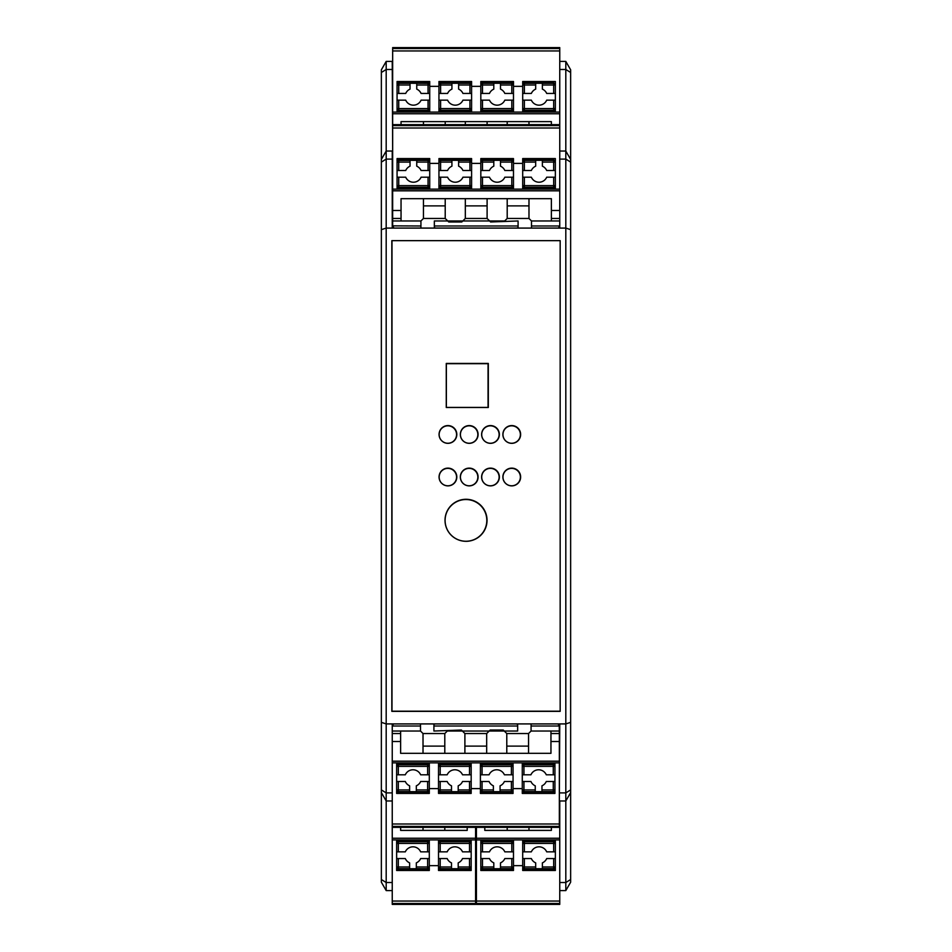 <?xml version="1.0" encoding="UTF-8"?>
<svg xmlns="http://www.w3.org/2000/svg" width="952" height="952" viewBox="0 0 952 952"><rect width="100%" height="100%" fill="white"/><g stroke="black" fill="none" stroke-linecap="round" stroke-linejoin="round"><path stroke-width="1.43" d="M392.664 151.035L392.248 61.416L386.191 61.416L381.359 69.793L381.359 159.412L386.191 151.035L386.191 228.087L381.359 229.646L381.359 792.588L386.191 800.965L392.248 800.965L392.248 890.584L386.191 890.584L381.359 882.207L386.191 890.584L392.248 890.584L392.248 903.507L475.583 903.507L475.583 827.347M570.641 882.207L570.641 792.588L565.809 800.965L565.809 890.584L570.641 882.207L565.809 890.584L559.752 890.584L559.752 800.965L565.809 800.965L565.809 151.035L559.752 151.035L559.752 125.545L392.664 125.545L392.664 210.475L401.042 210.475L401.042 218.46L392.664 218.46L392.664 225.862L420.927 225.993M475.583 884.717L476.416 884.717M475.583 876.756L476.416 876.756M475.583 877.53L476.416 877.53L475.583 877.518M475.583 890.168L476.416 890.168M392.664 48.54L392.664 47.6L559.752 47.6L559.752 48.54L392.664 48.54L392.664 124.652L559.752 124.652L559.752 125.545M392.664 218.46L392.664 210.475M392.664 124.652L392.664 125.545M528.979 187.687L528.979 188.52L528.979 187.687L554.861 188.032M554.885 188.008L555.361 186.842L553.683 188.52L553.683 187.318L524.373 187.318L524.373 188.52L528.979 188.52M555.361 185.64L555.361 185.64A1.678 1.678 180 0 1 553.683 187.318L553.683 185.64L555.361 185.64L555.361 170.503L546.698 170.503A8.378 8.378 0 0 0 542.378 166.184L542.378 160.317L535.678 160.317L535.678 166.184A8.378 8.378 0 0 0 531.347 170.503L522.696 170.503L522.696 189.139M549.078 159.198L549.078 160.031L549.078 159.198L553.683 159.198L553.683 160.4L542.378 160.4M549.078 187.687L549.078 188.52M528.979 160.031L528.979 159.198L528.979 160.031L549.078 160.031M522.696 186.842L524.373 188.52L522.696 186.842M528.979 159.198L524.373 159.198L522.696 160.876L524.373 159.198L524.373 160.4L535.678 160.4M392.664 189.139L559.752 189.139M397.067 161.066L397.067 158.579L429.721 158.579L429.721 162.078L416.75 162.078L416.75 166.184A8.378 8.378 0 0 1 421.07 170.503L429.721 170.503L429.721 189.139M397.067 189.139L397.067 186.211M397.531 159.71L397.067 160.876L398.733 159.198L398.733 160.4A1.678 1.678 -0 0 0 397.067 162.078L397.067 177.203L405.719 177.203A8.378 8.378 0 0 0 421.07 177.203L428.055 177.203L428.055 185.64L429.721 185.64A1.678 1.678 180 0 1 428.055 187.318L398.733 187.318L398.733 188.52L397.067 186.842L398.733 188.52L403.339 188.52L403.339 187.687L403.339 188.52M398.733 177.203L398.733 185.64L428.055 185.64L428.055 188.52L429.721 186.842L428.055 188.52L423.45 188.52L423.45 187.687L423.45 188.52M423.45 160.031L423.45 159.198L423.45 160.031L403.339 160.031L403.339 159.198L403.339 160.031M423.45 159.198L428.055 159.198L429.721 160.876L428.055 159.198L428.055 160.4L410.038 160.317L410.038 166.184A8.378 8.378 0 0 0 405.719 170.503A8.378 8.378 0 0 1 410.038 166.184M403.339 159.198L397.555 159.686M392.664 128.008L559.752 128.008M429.721 163.399L438.943 163.399M471.597 161.066L471.597 158.579L438.943 158.579L438.943 170.503L447.595 170.503A8.378 8.378 0 0 1 451.926 166.184L451.926 160.317L458.626 160.317L458.626 166.184A8.378 8.378 0 0 1 462.946 170.503L471.597 170.503L471.597 162.078A1.678 1.678 180 0 0 469.931 160.4L458.626 160.4M480.82 163.399L471.597 163.399M513.485 161.066L513.485 158.579L480.82 158.579L480.82 170.503L489.471 170.503A8.378 8.378 0 0 1 493.802 166.184L493.802 160.317L500.502 160.317L500.502 166.184A8.378 8.378 0 0 1 504.822 170.503L513.485 170.503L513.485 189.139M522.696 163.399L513.485 163.399M555.361 161.066L555.361 158.579L522.696 158.579L522.696 170.503M555.361 189.139L555.361 186.211M393.95 228.087L392.748 225.993M434.338 228.087L434.338 220.971L462.803 220.971L465.326 218.46L465.326 198.67M420.927 228.087L420.927 220.971L423.45 218.46L445.215 218.46L448.737 221.971L461.803 221.971L462.803 220.971L489.614 220.971L487.103 218.46L465.326 218.46M392.664 220.971L420.927 220.971M401.042 210.475L401.042 198.67L551.375 198.67L551.375 210.475L559.752 210.475M559.752 218.46L551.375 218.46L551.375 220.971L531.49 220.971L528.979 218.46L507.202 218.46L504.691 220.971L489.614 220.971L490.613 221.971L518.09 220.971L518.09 228.087M507.202 218.46L507.202 205.894L528.979 205.894L528.979 218.46M507.202 205.894L507.202 198.67M528.979 198.67L528.979 205.894M531.49 228.087L531.49 220.971M559.752 225.862L558.467 228.087M401.042 220.971L401.042 218.46M551.375 218.46L551.375 210.475M559.669 225.993L531.49 225.993L559.669 225.993M434.338 227.671L435.826 228.087M474.715 228.087L477.702 228.087M516.591 228.087L518.09 227.671M434.338 225.993L518.09 225.993L434.338 225.993M487.103 198.67L487.103 218.46M487.103 205.894L465.326 205.894M423.45 198.67L423.45 218.46M423.45 205.894L445.215 205.894L445.215 218.46M445.215 205.894L445.215 198.67M555.361 162.078L553.683 162.078L553.683 160.4A1.678 1.678 180 0 1 555.361 162.078L555.361 170.503M465.326 159.198L465.326 160.031L465.326 159.198L469.931 159.198L471.597 160.876L469.931 159.198L469.931 170.503M438.943 170.503L438.943 189.139M471.597 170.503L471.597 189.139M438.943 160.876L440.609 159.198L438.943 160.876M438.943 161.066L438.943 162.078A1.678 1.678 -0 0 1 440.609 160.4L451.926 160.4M465.326 160.031L445.215 160.031L445.215 159.198L445.215 160.031M445.215 187.687L465.326 187.687L465.326 188.52L469.931 188.52L471.597 186.842L469.931 188.52L469.931 185.64L440.609 185.64L440.609 188.52L445.215 188.52L445.215 187.687L445.215 188.52M471.597 177.203L469.931 177.203L469.931 185.64L471.597 185.64A1.678 1.678 180 0 1 469.931 187.318L440.609 187.318A1.678 1.678 0 0 1 438.943 185.64L438.943 186.616M465.326 187.687L465.326 188.52M469.931 177.203L462.946 177.203A8.378 8.378 0 0 1 447.595 177.203L440.609 177.203L440.609 185.64L438.943 185.64M438.943 186.842L440.609 188.52L438.943 186.842M438.943 177.203L440.609 177.203M445.215 159.198L440.609 159.198L440.609 162.078L451.926 162.078M429.721 161.066L429.721 170.503M403.339 187.687L423.45 187.687M416.75 162.078L416.75 160.4M429.721 177.203L428.055 177.203M397.067 177.203L397.067 185.64A1.678 1.678 0 0 0 398.733 187.318L398.733 185.64L397.067 185.64M397.067 170.503L405.719 170.503M480.82 186.616L480.82 189.139M507.202 159.198L507.202 160.031L507.202 159.198L511.807 159.198L511.807 160.4L500.502 160.4M507.202 160.031L487.103 160.031L487.103 159.198L482.485 159.198L480.82 160.876L482.485 159.198L482.485 160.4L493.802 160.4M480.82 177.203L482.485 177.203L482.485 185.64L513.485 185.64A1.678 1.678 180 0 1 511.807 187.318L482.485 187.318A1.678 1.678 0 0 1 480.82 185.64L480.82 170.503M480.82 186.842L482.485 188.52L480.82 186.842M513.485 177.203L504.822 177.203A8.378 8.378 0 0 1 489.471 177.203L482.485 177.203M511.807 177.203L511.807 188.52L513.485 186.842L511.807 188.52L507.202 188.52L507.202 187.687L507.202 188.52M513.485 160.876L511.807 159.198L513.485 160.876M487.103 159.198L487.103 160.031M487.103 188.52L487.103 187.687L487.103 188.52L482.485 188.52L482.485 185.64L480.82 185.64M487.103 187.687L507.202 187.687M513.485 162.078L511.807 162.078L511.807 160.4A1.678 1.678 180 0 1 513.485 162.078L513.485 170.503M522.696 186.616L522.696 185.64A1.678 1.678 0 0 0 524.373 187.318L524.373 185.64L553.683 185.64L553.683 177.203L546.698 177.203A8.378 8.378 0 0 1 531.347 177.203L524.373 177.203L524.373 185.64L522.696 185.64M555.361 177.203L553.683 177.203M522.696 177.203L524.373 177.203M559.752 48.54L559.752 61.416L565.809 61.416L565.809 151.035L570.641 159.412L570.641 69.793L565.809 61.416M528.979 110.634L549.078 110.634L549.078 111.467L553.683 111.467L555.361 109.789L553.683 111.467L553.683 110.265L524.373 110.265L524.373 111.467L528.979 111.467L528.979 110.634L528.979 111.467M522.696 100.15L531.347 100.15A8.378 8.378 0 0 0 546.698 100.15L555.361 100.15L555.361 109.159L555.361 93.451L546.698 93.451A8.378 8.378 0 0 0 542.378 89.131L542.378 83.264L535.678 83.264L535.678 89.131A8.378 8.378 0 0 0 531.347 93.451L522.696 93.451L522.696 112.086M549.078 82.146L549.078 82.979L549.078 82.146L553.683 82.146L553.683 83.348L542.378 83.348M549.078 110.634L549.078 111.467M528.979 82.979L528.979 82.146L528.979 82.979L549.078 82.979M522.696 109.789L524.373 111.467L522.696 109.789M528.979 82.146L524.373 82.146L522.696 83.824L524.373 82.146L524.373 83.348L535.678 83.348M392.664 112.086L559.752 112.086M397.067 84.014L397.067 81.515L429.721 81.515L429.721 85.025L416.75 85.025L416.75 89.131A8.378 8.378 0 0 1 421.07 93.451L429.721 93.451L429.721 112.086M397.067 112.086L397.067 109.159M429.721 109.563L429.721 108.587A1.678 1.678 180 0 1 428.055 110.265L398.733 110.265L398.733 111.467L397.067 109.789L398.733 111.467L403.339 111.467L403.339 110.634L403.339 111.467M397.531 82.657L397.067 83.824L398.733 82.146L398.733 83.348A1.678 1.678 0 0 0 397.067 85.025L397.067 100.15L405.719 100.15A8.378 8.378 0 0 0 421.07 100.15L428.055 100.15L428.055 111.467L429.721 109.789L428.055 111.467L423.45 111.467L423.45 110.634L423.45 111.467M423.45 82.979L423.45 82.146L423.45 82.979L403.339 82.979L403.339 82.146L403.339 82.979M423.45 82.146L428.055 82.146L429.721 83.824L428.055 82.146L428.055 83.348L410.038 83.264L410.038 89.131A8.378 8.378 0 0 0 405.719 93.451A8.378 8.378 0 0 1 410.038 89.131M403.339 82.146L397.555 82.634M392.664 50.956L559.752 50.956M429.721 86.346L438.943 86.346M465.326 82.146L465.326 82.979L465.326 82.146L469.931 82.146L471.597 83.824L471.121 82.657L469.931 82.146L469.931 85.025L471.597 85.025L471.597 81.515L438.943 81.515L438.943 93.451L447.595 93.451A8.378 8.378 0 0 1 451.926 89.131L451.926 83.264L458.626 83.264L458.626 89.131A8.378 8.378 0 0 1 462.946 93.451L471.597 93.451L471.597 85.025A1.678 1.678 180 0 0 469.931 83.348L458.626 83.348M480.82 86.346L471.597 86.346M480.82 84.014L480.82 81.515L513.485 81.515L513.485 85.025A1.678 1.678 180 0 0 511.807 83.348L511.807 82.146L513.485 83.824L511.807 82.146L507.202 82.146L507.202 82.979L487.103 82.979L487.103 82.146L482.485 82.146L482.485 83.348A1.678 1.678 0 0 0 480.82 85.025L480.82 93.451L489.471 93.451A8.378 8.378 0 0 1 493.802 89.131L493.802 83.264L500.502 83.264L500.502 89.131A8.378 8.378 0 0 1 504.822 93.451L513.485 93.451L513.485 112.086M522.696 86.346L513.485 86.346L513.485 84.014M522.696 85.025L524.373 85.025L524.373 83.348A1.678 1.678 0 0 0 522.696 85.025L522.696 93.451M555.361 93.451L555.361 81.515L522.696 81.515L522.696 84.014M555.361 112.086L555.361 109.159M401.042 124.652L401.042 121.618L551.375 121.618L551.375 124.652M507.202 124.652L507.202 121.618M528.979 121.618L528.979 124.652M487.103 124.652L487.103 121.618M465.326 124.652L465.326 121.618M423.45 121.618L423.45 124.652M445.215 124.652L445.215 121.618M438.943 93.451L438.943 112.086M471.597 109.563L471.597 112.086M471.597 100.15L469.931 100.15L469.931 108.587L471.597 108.587L471.597 93.451M438.943 83.824L440.609 82.146L438.943 83.824M438.943 84.014L438.943 85.025A1.678 1.678 0 0 1 440.609 83.348L451.926 83.348M465.326 82.979L445.215 82.979L445.215 82.146L445.215 82.979M445.215 110.634L465.326 110.634L465.326 111.467L469.931 111.467L471.597 109.789L469.931 111.467L469.931 108.587L440.609 108.587L440.609 111.467L445.215 111.467L445.215 110.634L445.215 111.467M465.326 110.634L465.326 111.467M469.931 100.15L462.946 100.15A8.378 8.378 0 0 1 447.595 100.15L440.609 100.15L440.609 108.587L438.943 108.587A1.678 1.678 -0 0 0 440.609 110.265L469.931 110.265A1.678 1.678 180 0 0 471.597 108.587M438.943 109.789L440.609 111.467L438.943 109.789M438.943 100.15L440.609 100.15M445.215 82.146L440.609 82.146L440.609 85.025L451.926 85.025M429.721 84.014L429.721 93.451M403.339 110.634L423.45 110.634M416.75 85.025L416.75 83.348M429.721 100.15L428.055 100.15M397.067 100.15L397.067 108.587A1.678 1.678 -0 0 0 398.733 110.265L398.733 100.15M397.067 93.451L405.719 93.451M480.82 109.563L480.82 112.086M480.82 100.15L482.485 100.15L482.485 108.587L513.485 108.587A1.678 1.678 180 0 1 511.807 110.265L482.485 110.265A1.678 1.678 -0 0 1 480.82 108.587L480.82 93.451M480.82 109.789L482.485 111.467L480.82 109.789M513.485 109.563L513.485 100.15L504.822 100.15A8.378 8.378 0 0 1 489.471 100.15L482.485 100.15M511.807 100.15L511.807 111.467L513.485 109.789L511.807 111.467L507.202 111.467L507.202 110.634L507.202 111.467M507.202 82.146L507.202 82.979M482.485 82.146L480.82 83.824L482.485 82.146M487.103 82.146L487.103 82.979M487.103 111.467L487.103 110.634L487.103 111.467L482.485 111.467L482.485 108.587L480.82 108.587M487.103 110.634L507.202 110.634M511.807 93.451L511.807 85.025L513.485 85.025L513.485 93.451M559.336 731.029L550.958 731.029L550.958 733.54L559.336 733.54L559.252 726.007L531.073 726.007M559.336 733.54L559.336 741.525L550.958 741.525L550.958 733.54M392.248 826.407L559.336 826.407L559.336 741.525M559.336 826.407L559.336 827.347L392.248 827.347M423.021 764.313L402.922 764.313L402.922 763.48L398.317 763.48L396.639 765.158L398.317 763.48L398.317 764.682L427.627 764.682L427.627 763.48L423.021 763.48L423.021 764.313L423.021 763.48M396.639 766.36L396.639 766.36A1.678 1.678 0 0 1 398.317 764.682L398.317 766.36L396.639 766.36L396.639 781.497L405.302 781.497A8.378 8.378 0 0 0 409.622 785.817L409.622 791.683L416.322 791.683L416.322 785.817A8.378 8.378 0 0 0 420.653 781.497L429.304 781.497L429.304 762.861M402.922 792.802L402.922 791.969L402.922 792.802L398.317 792.802L398.317 791.6L409.622 791.6M402.922 764.313L402.922 763.48M423.021 791.969L423.021 792.802L423.021 791.969L402.922 791.969M429.304 765.158L427.627 763.48L429.304 765.158M396.639 791.124L398.317 792.802L396.639 791.124M423.021 792.802L427.627 792.802L429.304 791.124L427.627 792.802L427.627 791.6L416.322 791.6M559.336 762.861L392.248 762.861M522.279 774.797L530.93 774.797A8.378 8.378 0 0 1 546.281 774.797L554.933 774.797L554.933 793.421L522.279 793.421L522.279 789.922L535.25 789.922L535.25 785.817A8.378 8.378 0 0 1 530.93 781.497L522.279 781.497L522.279 762.861M554.933 762.861L554.933 765.789M522.279 765.384L522.279 766.36A1.678 1.678 0 0 1 523.945 764.682L553.267 764.682L553.267 763.48L554.933 765.158L553.267 763.48L548.661 763.48L548.661 764.313L548.661 763.48M523.945 774.797L523.945 763.48L522.279 765.158L523.945 763.48L528.55 763.48L528.55 764.313L528.55 763.48M528.55 791.969L528.55 792.802L528.55 791.969L548.661 791.969L548.661 792.802L548.661 791.969M528.55 792.802L523.945 792.802L522.279 791.124L523.945 792.802L523.945 791.6L541.962 791.683L541.962 785.817A8.378 8.378 0 0 0 546.281 781.497A8.378 8.378 0 0 1 541.962 785.817M548.661 792.802L553.267 792.802L554.933 791.124L553.267 792.802L553.267 791.6L541.962 791.6M559.336 823.992L392.248 823.992M522.279 788.601L513.057 788.601M480.403 790.933L480.403 793.421L513.057 793.421L513.057 781.497L504.405 781.497A8.378 8.378 0 0 1 500.074 785.817L500.074 791.683L493.374 791.683L493.374 785.817A8.378 8.378 0 0 1 489.054 781.497L480.403 781.497L480.403 789.922A1.678 1.678 -0 0 0 482.069 791.6L493.374 791.6M471.18 788.601L480.403 788.601M429.304 788.601L438.515 788.601L438.515 793.421L471.18 793.421L471.18 781.497L462.529 781.497A8.378 8.378 0 0 1 458.198 785.817L458.198 791.683L451.498 791.683L451.498 785.817A8.378 8.378 0 0 1 447.178 781.497L438.515 781.497L438.515 762.861M396.639 790.933L396.639 793.421L429.304 793.421L429.304 781.497M396.639 762.861L396.639 765.789M558.05 723.913L559.252 726.007M517.662 723.913L517.662 731.029L489.197 731.029L486.674 733.54L486.674 753.329M531.073 723.913L531.073 731.029L528.55 733.54L506.785 733.54L503.263 730.029L490.197 730.029L489.197 731.029L462.386 731.029L464.897 733.54L486.674 733.54M550.958 731.029L531.073 731.029M550.958 741.525L550.958 753.329L400.625 753.329L400.625 741.525L392.248 741.525M392.248 733.54L400.625 733.54L400.625 731.029L420.51 731.029L423.021 733.54L444.798 733.54L447.309 731.029L462.386 731.029L461.387 730.029L433.91 731.029L433.91 723.913M444.798 733.54L444.798 746.106L423.021 746.106L423.021 733.54M444.798 746.106L444.798 753.329M423.021 753.329L423.021 746.106M420.51 723.913L420.51 731.029M392.248 726.138L393.533 723.913M400.625 733.54L400.625 741.525M392.331 726.007L420.51 726.007M517.662 724.329L516.174 723.913M477.285 723.913L474.298 723.913M435.409 723.913L433.91 724.329M433.91 726.007L517.662 726.007M464.897 753.329L464.897 733.54M464.897 746.106L486.674 746.106M528.55 753.329L528.55 733.54M528.55 746.106L506.785 746.106L506.785 733.54M506.785 746.106L506.785 753.329M396.639 789.922L398.317 789.922L398.317 791.6A1.678 1.678 -0 0 1 396.639 789.922L396.639 781.497M486.674 792.802L486.674 791.969L486.674 792.802L482.069 792.802L480.403 791.124L482.069 792.802L482.069 781.497M513.057 781.497L513.057 762.861M480.403 781.497L480.403 762.861M513.057 791.124L511.391 792.802L513.057 791.124M486.674 791.969L506.785 791.969L506.785 792.802L506.785 791.969M506.785 764.313L486.674 764.313L486.674 763.48L482.069 763.48L480.403 765.158L482.069 763.48L482.069 766.36L511.391 766.36L511.391 763.48L506.785 763.48L506.785 764.313L506.785 763.48M480.403 774.797L482.069 774.797L482.069 766.36L480.403 766.36A1.678 1.678 0 0 1 482.069 764.682L511.391 764.682A1.678 1.678 180 0 1 513.057 766.36L513.057 765.384M486.674 764.313L486.674 763.48M482.069 774.797L489.054 774.797A8.378 8.378 0 0 1 504.405 774.797L511.391 774.797L511.391 766.36L513.057 766.36M513.057 765.158L511.391 763.48L513.057 765.158M513.057 774.797L511.391 774.797M506.785 792.802L511.391 792.802L511.391 791.6L500.074 791.6M522.279 790.933L522.279 781.497M548.661 764.313L528.55 764.313M535.25 789.922L535.25 791.6M554.933 774.797L554.933 766.36A1.678 1.678 180 0 0 553.267 764.682L553.267 774.797M554.933 781.497L546.281 781.497M471.18 765.384L471.18 762.861M444.798 792.802L444.798 791.969L444.798 792.802L440.193 792.802L440.193 791.6L451.498 791.6M444.798 791.969L464.897 791.969L464.897 792.802L469.514 792.802L471.18 791.124L469.514 792.802L469.514 791.6L458.198 791.6M471.18 774.797L469.514 774.797L469.514 766.36L438.515 766.36A1.678 1.678 0 0 1 440.193 764.682L469.514 764.682A1.678 1.678 180 0 1 471.18 766.36L471.18 781.497M471.18 765.158L469.514 763.48L471.18 765.158M438.515 774.797L447.178 774.797A8.378 8.378 0 0 1 462.529 774.797L469.514 774.797M440.193 774.797L440.193 763.48L438.515 765.158L440.193 763.48L444.798 763.48L444.798 764.313L444.798 763.48M438.515 791.124L440.193 792.802L438.515 791.124M464.897 792.802L464.897 791.969M464.897 763.48L464.897 764.313L464.897 763.48L469.514 763.48L469.514 766.36L471.18 766.36M464.897 764.313L444.798 764.313M438.515 790.933L438.515 781.497M429.304 765.384L429.304 766.36A1.678 1.678 180 0 0 427.627 764.682L427.627 766.36L398.317 766.36L398.317 774.797L405.302 774.797A8.378 8.378 0 0 1 420.653 774.797L427.627 774.797L427.627 766.36L429.304 766.36M396.639 774.797L398.317 774.797M429.304 774.797L427.627 774.797M560.169 711.18L391.998 711.18L391.998 240.654L560.169 240.654L560.169 711.18M466.028 499.288A21.027 21.027 0 0 0 447.833 530.811A21.027 21.027 0 0 0 484.235 530.811A21.027 21.027 0 0 0 466.028 499.288M447.94 468.122A8.877 8.877 0 0 0 440.252 481.438A8.877 8.877 0 0 0 455.627 481.438A8.877 8.877 0 0 0 447.94 468.122M469.217 468.122A8.877 8.877 0 0 0 461.53 481.438A8.877 8.877 0 0 0 476.904 481.438A8.877 8.877 0 0 0 469.217 468.122M490.494 468.122A8.877 8.877 0 0 0 482.807 481.438A8.877 8.877 0 0 0 498.182 481.438A8.877 8.877 0 0 0 490.494 468.122M511.76 468.122A8.877 8.877 0 0 0 504.072 481.438A8.877 8.877 0 0 0 519.447 481.438A8.877 8.877 0 0 0 511.76 468.122M511.76 425.58A8.877 8.877 0 0 0 504.072 438.896A8.877 8.877 0 0 0 519.447 438.896A8.877 8.877 0 0 0 511.76 425.58M490.494 425.58A8.877 8.877 0 0 0 482.807 438.896A8.877 8.877 0 0 0 498.182 438.896A8.877 8.877 0 0 0 490.494 425.58M469.217 425.58A8.877 8.877 0 0 0 461.53 438.896A8.877 8.877 0 0 0 476.904 438.896A8.877 8.877 0 0 0 469.217 425.58M447.94 425.58A8.877 8.877 0 0 0 440.252 438.896A8.877 8.877 0 0 0 455.627 438.896A8.877 8.877 0 0 0 447.94 425.58M488.317 363.438L446.262 363.438L446.262 407.492L488.317 407.492L488.317 363.438M439.062 477.047A8.794 8.794 0 0 1 447.868 468.289A8.794 8.794 0 0 1 456.651 477.071A8.794 8.794 0 0 1 447.904 485.877M460.34 477.047A8.794 8.794 0 0 1 469.146 468.289A8.794 8.794 0 0 1 477.928 477.071A8.794 8.794 0 0 1 469.169 485.877M481.617 477.047A8.794 8.794 0 0 1 490.423 468.289A8.794 8.794 0 0 1 499.205 477.071A8.794 8.794 0 0 1 490.447 485.877M502.882 434.505A8.794 8.794 0 0 1 511.688 425.746A8.794 8.794 0 0 1 520.47 434.528A8.794 8.794 0 0 1 511.724 443.334M488.15 363.604L488.15 407.492L446.262 407.492L446.262 363.604L488.15 363.604M481.617 434.505A8.794 8.794 0 0 1 490.423 425.746A8.794 8.794 0 0 1 499.205 434.528A8.794 8.794 0 0 1 490.447 443.334M502.882 477.047A8.794 8.794 0 0 1 511.688 468.289A8.794 8.794 0 0 1 520.47 477.071A8.794 8.794 0 0 1 511.724 485.877M460.34 434.505A8.794 8.794 0 0 1 469.146 425.746A8.794 8.794 0 0 1 477.928 434.528A8.794 8.794 0 0 1 469.169 443.334M439.062 434.505A8.794 8.794 0 0 1 447.868 425.746A8.794 8.794 0 0 1 456.651 434.528A8.794 8.794 0 0 1 447.904 443.334M445.012 520.351A20.944 20.944 0 0 1 465.968 499.455A20.944 20.944 0 0 1 486.888 520.375A20.944 20.944 0 0 1 465.992 541.331M381.359 722.354L386.191 723.913L386.191 228.087L559.752 228.087L559.752 159.091L565.809 159.091L570.641 162.102L570.641 159.412M386.191 61.416L386.191 151.035L392.248 151.035L392.248 228.087M559.336 800.965L559.752 723.913L386.191 723.913L386.191 890.584M559.752 723.913L565.809 723.913L570.641 722.354L570.641 229.646L565.809 228.087L559.752 228.087M565.809 890.584L559.752 890.584L559.752 901.044L476.416 901.044L476.416 903.507L559.752 903.507L559.752 901.044M559.752 124.652L559.752 61.416M570.641 792.588L570.641 722.354M559.752 151.035L559.752 159.091M391.831 240.654L391.831 711.346L560.169 711.346L560.169 240.654L391.831 240.654M570.641 162.102L570.641 229.646M476.416 890.584L475.583 890.584M381.359 792.588L381.359 882.207M476.416 875.507L475.583 875.507M475.583 875.186L476.416 875.186M381.359 229.646L381.359 162.102L386.191 159.091L392.248 159.091M381.359 159.412L381.359 162.102M392.248 723.913L392.248 800.965M477.844 434.54A8.711 8.711 0 0 1 464.778 442.085A8.711 8.711 0 0 1 464.778 426.996A8.711 8.711 0 0 1 477.844 434.54M520.387 434.54A8.711 8.711 0 0 1 507.321 442.085A8.711 8.711 0 0 1 507.321 426.996A8.711 8.711 0 0 1 520.387 434.54M499.122 434.54A8.711 8.711 0 0 1 486.055 442.085A8.711 8.711 0 0 1 486.055 426.996A8.711 8.711 0 0 1 499.122 434.54M456.567 434.54A8.711 8.711 0 0 1 443.501 442.085A8.711 8.711 0 0 1 443.501 426.996A8.711 8.711 0 0 1 456.567 434.54M477.844 477.083A8.711 8.711 0 0 1 464.778 484.627A8.711 8.711 0 0 1 464.778 469.55A8.711 8.711 0 0 1 477.844 477.083M520.387 477.083A8.711 8.711 0 0 1 507.321 484.627A8.711 8.711 0 0 1 507.321 469.55A8.711 8.711 0 0 1 520.387 477.083M499.122 477.083A8.711 8.711 0 0 1 486.055 484.627A8.711 8.711 0 0 1 486.055 469.55A8.711 8.711 0 0 1 499.122 477.083M456.567 477.083A8.711 8.711 0 0 1 443.501 484.627A8.711 8.711 0 0 1 443.501 469.55A8.711 8.711 0 0 1 456.567 477.083M486.805 520.387A20.849 20.849 0 0 1 455.52 538.451A20.849 20.849 0 0 1 455.52 502.335A20.849 20.849 0 0 1 486.805 520.387M488.055 363.688L488.055 407.408L446.357 407.408L446.357 363.688L488.055 363.688M392.248 903.507L392.248 904.4L475.583 904.4L475.583 903.507M416.322 866.974L429.304 866.974L429.304 867.986L429.304 858.549L420.653 858.549A8.378 8.378 0 0 1 416.322 862.869L416.322 868.736L409.622 868.736L409.622 862.869A8.378 8.378 0 0 1 405.302 858.549L396.639 858.549L396.639 866.974A1.678 1.678 -0 0 0 398.317 868.652L409.622 868.652M475.583 901.044L392.248 901.044M429.304 865.654L438.515 865.654L438.515 870.485L471.18 870.485L471.18 866.974A1.678 1.678 180 0 1 469.514 868.652L469.514 869.854L471.18 868.176L469.514 869.854L464.897 869.854L464.897 869.021L444.798 869.021L444.798 869.854L440.193 869.854L440.193 868.652L458.198 868.736L458.198 862.869A8.378 8.378 0 0 0 462.529 858.549A8.378 8.378 0 0 1 458.198 862.869M471.18 867.986L471.18 851.85L462.529 851.85A8.378 8.378 0 0 0 447.178 851.85L438.515 851.85L438.515 865.654M396.639 867.986L396.639 870.485L429.304 870.485L429.304 867.986M427.627 851.85L427.627 841.735A1.678 1.678 180 0 1 429.304 843.412L429.304 851.85L420.653 851.85A8.378 8.378 0 0 0 405.302 851.85L398.317 851.85L398.317 841.735L427.627 841.735L427.627 840.533L423.021 840.533L423.021 841.366L402.922 841.366L402.922 840.533L398.317 840.533L396.639 842.211L398.317 840.533L398.317 841.735A1.678 1.678 0 0 0 396.639 843.412L396.639 839.914M464.897 840.533L464.897 841.366L464.897 840.533L469.514 840.533L471.18 842.211L469.514 840.533L469.514 841.735A1.678 1.678 180 0 1 471.18 843.412L471.18 839.914M464.897 869.854L464.897 869.021M400.625 827.347L400.625 830.382L467.206 830.382L467.206 827.347M471.18 858.549L462.529 858.549M471.18 851.85L471.18 842.841M464.897 841.366L444.798 841.366L444.798 840.533L440.193 840.533L438.515 842.211L440.193 840.533L440.193 841.735L469.514 841.735L469.514 851.85M429.304 843.412L396.639 843.412L396.639 858.549M444.798 827.347L444.798 830.382M402.922 869.854L402.922 869.021L402.922 869.854L398.317 869.854L398.317 858.549M429.304 868.176L427.627 869.854L429.304 868.176M396.639 851.85L398.317 851.85M396.639 868.176L398.317 869.854L396.639 868.176M423.021 830.382L423.021 827.347M444.798 869.854L444.798 869.021M444.798 841.366L444.798 840.533M438.515 868.176L440.193 869.854L438.515 868.176M402.922 841.366L402.922 840.533M423.021 869.021L423.021 869.854L423.021 869.021L402.922 869.021M423.021 841.366L423.021 840.533M429.304 842.211L427.627 840.533L429.304 842.211M475.583 839.914L392.248 839.914M429.304 842.437L429.304 839.914M429.304 851.85L429.304 858.549M423.021 869.854L427.627 869.854L427.627 868.652L416.322 868.652M438.515 851.85L438.515 839.914M438.515 867.986L438.515 858.549L447.178 858.549A8.378 8.378 0 0 0 451.498 862.869L451.498 868.652M476.416 903.507L476.416 904.4L559.752 904.4L559.752 903.507M559.752 839.914L476.416 839.914L476.416 901.044M476.416 839.914L476.416 827.347M559.336 802.476L559.752 803.191M480.82 867.986L480.82 870.485L513.485 870.485L513.485 858.549L504.822 858.549A8.378 8.378 0 0 1 500.502 862.869L500.502 868.736L493.802 868.736L493.802 862.869A8.378 8.378 0 0 1 489.471 858.549L480.82 858.549L480.82 866.974A1.678 1.678 -0 0 0 482.485 868.652L493.802 868.652M522.696 867.986L522.696 870.485L555.361 870.485L555.361 866.974A1.678 1.678 180 0 1 553.683 868.652L553.683 869.854L555.361 868.176L553.683 869.854L549.078 869.854L549.078 869.021L528.979 869.021L528.979 869.854L524.373 869.854L524.373 868.652L542.378 868.736L542.378 862.869A8.378 8.378 0 0 0 546.698 858.549A8.378 8.378 0 0 1 542.378 862.869M542.378 868.652L553.683 868.652L553.683 866.974L555.361 866.974L555.361 851.85L546.698 851.85A8.378 8.378 0 0 0 531.347 851.85L522.696 851.85L522.696 843.412L522.696 858.549L531.347 858.549A8.378 8.378 0 0 0 535.678 862.869L535.678 868.652M511.807 851.85L511.807 841.735A1.678 1.678 180 0 1 513.485 843.412L513.485 851.85L504.822 851.85A8.378 8.378 0 0 0 489.471 851.85L482.485 851.85L482.485 841.735L511.807 841.735L511.807 840.533L507.202 840.533L507.202 841.366L487.103 841.366L487.103 840.533L482.485 840.533L480.82 842.211L482.485 840.533L482.485 841.735A1.678 1.678 0 0 0 480.82 843.412L480.82 839.914M549.078 840.533L549.078 841.366L549.078 840.533L553.683 840.533L555.361 842.211L553.683 840.533L553.683 841.735A1.678 1.678 180 0 1 555.361 843.412L555.361 839.914M549.078 869.854L549.078 869.021M484.794 827.347L484.794 830.382L551.375 830.382L551.375 827.347M555.361 858.549L546.698 858.549M555.361 851.85L555.361 842.841M549.078 841.366L528.979 841.366L528.979 840.533L524.373 840.533L522.696 842.211L524.373 840.533L524.373 841.735L553.683 841.735L553.683 851.85M513.485 865.654L522.696 865.654M480.82 842.841L480.82 858.549M528.979 827.347L528.979 830.382M487.103 869.854L487.103 869.021L487.103 869.854L482.485 869.854L482.485 858.549M513.485 868.176L511.807 869.854L513.485 868.176M480.82 851.85L482.485 851.85M480.82 868.176L482.485 869.854L480.82 868.176M507.202 830.382L507.202 827.347M528.979 869.854L528.979 869.021M528.979 841.366L528.979 840.533M522.696 868.176L524.373 869.854L522.696 868.176M487.103 841.366L487.103 840.533M507.202 869.021L507.202 869.854L507.202 869.021L487.103 869.021M507.202 841.366L507.202 840.533M513.485 842.211L511.807 840.533L513.485 842.211M513.485 842.437L513.485 839.914M513.485 851.85L513.485 858.549M507.202 869.854L511.807 869.854L511.807 868.652L500.502 868.652M524.373 851.85L524.373 841.735A1.678 1.678 0 0 0 522.696 843.412L522.696 839.914M522.696 866.974L524.373 866.974L524.373 868.652A1.678 1.678 -0 0 1 522.696 866.974L522.696 858.549M475.583 879.505L476.416 879.505M429.721 162.078A1.678 1.678 180 0 0 428.055 160.4L428.055 170.503M392.664 190.816L559.752 190.816M559.752 220.971L551.375 220.971M471.597 162.078L458.626 162.078M438.943 162.078L440.609 162.078L440.609 170.503M559.752 125.593L392.664 125.593M397.067 162.078L398.733 162.078L398.733 160.4L410.038 160.4M398.733 170.503L398.733 162.078L410.038 162.078M500.502 162.078L511.807 162.078L511.807 170.503M493.802 162.078L480.82 162.078A1.678 1.678 -0 0 1 482.485 160.4L482.485 170.503M524.373 170.503L524.373 162.078L522.696 162.078A1.678 1.678 -0 0 1 524.373 160.4L524.373 162.078L535.678 162.078M542.378 162.078L553.683 162.078L553.683 170.503M555.361 108.587A1.678 1.678 180 0 1 553.683 110.265L553.683 108.587L555.361 108.587M429.721 85.025A1.678 1.678 180 0 0 428.055 83.348L428.055 93.451M392.664 113.764L559.752 113.764M458.626 85.025L469.931 85.025L469.931 93.451M438.943 85.025L440.609 85.025L440.609 93.451M559.752 48.492L392.664 48.492M429.721 108.587L397.067 108.587M397.067 85.025L398.733 85.025L398.733 83.348L410.038 83.348M398.733 93.451L398.733 85.025L410.038 85.025M500.502 83.348L511.807 83.348L511.807 85.025L500.502 85.025M480.82 85.025L482.485 85.025L482.485 83.348L493.802 83.348M493.802 85.025L482.485 85.025L482.485 93.451M524.373 100.15L524.373 108.587L522.696 108.587A1.678 1.678 -0 0 0 524.373 110.265L524.373 108.587L553.683 108.587L553.683 100.15M524.373 93.451L524.373 85.025L535.678 85.025M542.378 85.025L555.361 85.025A1.678 1.678 180 0 0 553.683 83.348L553.683 93.451M522.279 789.922A1.678 1.678 -0 0 0 523.945 791.6L523.945 781.497M559.336 761.183L392.248 761.183M392.248 731.029L400.625 731.029M480.403 789.922L493.374 789.922M511.391 781.497L511.391 789.922L513.057 789.922A1.678 1.678 180 0 1 511.391 791.6L511.391 789.922L500.074 789.922M392.248 826.455L559.336 826.455M522.279 766.36L554.933 766.36M553.267 781.497L553.267 789.922L554.933 789.922A1.678 1.678 180 0 1 553.267 791.6L553.267 789.922L541.962 789.922M451.498 789.922L440.193 789.922L440.193 791.6A1.678 1.678 -0 0 1 438.515 789.922L440.193 789.922L440.193 781.497M458.198 789.922L471.18 789.922A1.678 1.678 180 0 1 469.514 791.6L469.514 781.497M427.627 781.497L427.627 789.922L429.304 789.922A1.678 1.678 180 0 1 427.627 791.6L427.627 789.922L416.322 789.922M409.622 789.922L398.317 789.922L398.317 781.497M381.359 72.483L386.191 69.484L392.248 69.484M381.359 789.898L386.191 792.909L392.248 792.909M559.752 792.909L565.809 792.909L570.641 789.898M570.641 879.517L565.809 882.516L559.752 882.516M570.641 72.483L565.809 69.484L559.752 69.484M381.359 879.517L386.191 882.516L392.248 882.516M392.248 903.46L475.583 903.46M471.18 866.974L469.514 866.974L469.514 868.652L458.198 868.652M440.193 851.85L440.193 843.412L471.18 843.412M429.304 866.974A1.678 1.678 180 0 1 427.627 868.652L427.627 858.549M469.514 858.549L469.514 866.974L458.198 866.974M440.193 843.412L440.193 841.735A1.678 1.678 0 0 0 438.515 843.412L440.193 843.412M396.639 866.974L409.622 866.974M475.583 838.236L392.248 838.236M451.498 866.974L438.515 866.974A1.678 1.678 -0 0 0 440.193 868.652L440.193 858.549M513.485 843.412L480.82 843.412M476.416 903.46L559.752 903.46M522.696 843.412L555.361 843.412M511.807 858.549L511.807 868.652A1.678 1.678 180 0 0 513.485 866.974L500.502 866.974M553.683 858.549L553.683 866.974L542.378 866.974M480.82 866.974L493.802 866.974M559.752 838.236L476.416 838.236M535.678 866.974L524.373 866.974L524.373 858.549"/></g></svg>
